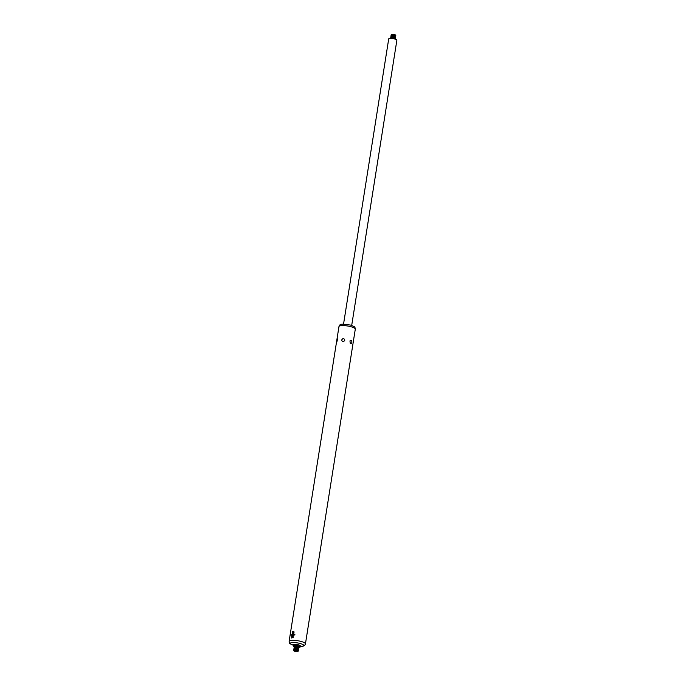 <?xml version="1.0" encoding="UTF-8"?>
<svg xmlns="http://www.w3.org/2000/svg" width="686" height="686" viewBox="0 0 686 686"><rect width="100%" height="100%" fill="white"/><g stroke="black" fill="none" stroke-linecap="round" stroke-linejoin="round"><path stroke-width="1.03" d="M298.213 650.491L298.024 650.551A2.358 0.54 -171 0 0 298.213 650.491A2.358 0.54 -171 0 0 298.453 650.302A2.358 0.54 -171 0 0 296.206 649.393A2.358 0.54 -171 0 0 293.788 649.565A2.358 0.54 -171 0 0 293.96 649.813A2.358 0.54 -171 0 0 294.14 649.925L293.96 649.813M298.453 650.259A2.358 0.54 -171 0 0 298.47 650.217A2.358 0.54 -171 0 0 298.299 649.959A2.358 0.54 -171 0 0 296.223 649.308A2.358 0.54 -171 0 0 294.045 649.29A2.358 0.54 -171 0 0 293.805 649.479A2.358 0.54 -171 0 0 293.805 649.522M298.084 649.831A1.964 0.454 -171 0 0 297.964 649.719A1.964 0.454 -171 0 0 296.241 649.179A1.964 0.454 -171 0 0 294.431 649.162A1.964 0.454 -171 0 0 294.285 649.23A1.964 0.454 -171 0 1 296.266 648.999A1.964 0.454 -171 0 1 298.101 649.813A2.358 0.54 -171 0 0 298.324 649.779A2.358 0.54 -171 0 0 298.564 649.591A2.358 0.54 -171 0 0 296.318 648.69A2.358 0.54 -171 0 0 293.9 648.853A2.358 0.54 -171 0 0 294.071 649.11A2.358 0.54 -171 0 0 294.251 649.222L294.071 649.11M298.564 649.548A2.358 0.54 -171 0 0 298.582 649.505A2.358 0.54 -171 0 0 298.41 649.248A2.358 0.54 -171 0 0 296.335 648.596A2.358 0.54 -171 0 0 294.157 648.579A2.358 0.54 -171 0 0 293.917 648.767A2.358 0.54 -171 0 0 293.917 648.81M298.436 649.076L298.247 649.136A2.358 0.54 -171 0 0 298.436 649.076A2.358 0.54 -171 0 0 298.676 648.887A2.358 0.54 -171 0 0 296.429 647.978A2.358 0.54 -171 0 0 294.011 648.141A2.358 0.54 -171 0 0 294.183 648.399A2.358 0.54 -171 0 0 294.363 648.51A1.964 0.454 -171 0 1 294.543 648.45L294.157 648.579M298.676 648.836A2.358 0.54 -171 0 0 298.693 648.793A2.358 0.54 -171 0 0 298.521 648.544A2.358 0.54 -171 0 0 296.446 647.893A2.358 0.54 -171 0 0 294.268 647.867A2.358 0.54 -171 0 0 294.028 648.056A2.358 0.54 -171 0 0 294.028 648.098M298.307 648.416A1.964 0.454 -171 0 0 298.187 648.304A1.964 0.454 -171 0 0 296.463 647.755A1.964 0.454 -171 0 0 294.654 647.738A1.964 0.454 -171 0 0 294.517 647.816A1.964 0.454 -171 0 1 296.489 647.584A1.964 0.454 -171 0 1 298.324 648.399A2.358 0.54 -171 0 0 298.547 648.364A2.358 0.54 -171 0 0 298.787 648.176A2.358 0.54 -171 0 0 296.541 647.267A2.358 0.54 -171 0 0 294.123 647.438A2.358 0.54 -171 0 0 294.294 647.687A2.358 0.54 -171 0 0 294.474 647.798L294.294 647.687M298.787 648.133A2.358 0.54 -171 0 0 298.804 648.09A2.358 0.54 -171 0 0 298.633 647.833A2.358 0.54 -171 0 0 296.558 647.181A2.358 0.54 -171 0 0 294.38 647.164A2.358 0.54 -171 0 0 294.14 647.344A2.358 0.54 -171 0 0 294.14 647.395M298.659 647.653L298.47 647.713A2.358 0.54 -171 0 0 298.659 647.653A2.358 0.54 -171 0 0 298.899 647.464A2.358 0.54 -171 0 0 296.652 646.555A2.358 0.54 -171 0 0 294.243 646.727A2.358 0.54 -171 0 0 294.405 646.984A2.358 0.54 -171 0 0 294.586 647.095M298.899 647.421A2.358 0.54 -171 0 0 298.916 647.378A2.358 0.54 -171 0 0 298.744 647.121A2.358 0.54 -171 0 0 296.669 646.469A2.358 0.54 -171 0 0 294.491 646.452A2.358 0.54 -171 0 0 294.251 646.641A2.358 0.54 -171 0 0 294.251 646.684M291.859 637.774A8.746 3.361 178.3 0 0 291.421 637.963L293.196 637.586L291.627 636.694L291.893 637.791L291.962 637.123M293.094 636.582L293.522 635.579A8.258 1.904 -171 0 0 291.79 635.682L291.747 635.965A8.258 1.904 9 0 1 292.425 635.896L293.094 636.582L292.425 635.896M293.985 632.432L293.334 631.626A21.626 14.535 139 0 0 292.956 632.14L292.802 631.446A8.258 1.878 -170.8 0 0 292.545 631.472L293.119 632.329A21.618 14.526 -41 0 1 293.505 631.815L293.719 632.432A8.258 1.878 9.2 0 1 293.985 632.432M294.148 631.969L293.376 631.643A21.472 14.432 -41 0 0 292.999 632.158L292.579 631.875M294.105 631.952L293.376 631.643M293.977 632.792A8.258 1.904 -171 0 0 292.673 632.844L292.476 634.087A8.258 1.904 9 0 1 293.78 634.027L293.822 633.744A8.258 1.904 -171 0 0 292.502 633.804L292.605 633.127A8.258 1.904 9 0 1 293.934 633.067L293.977 632.792A8.206 1.895 9 0 0 292.708 632.861L292.673 632.844M293.814 633.761A8.206 1.895 9 0 0 292.536 633.821L292.605 633.127M291.636 634.739A8.258 1.904 -171 0 0 291.173 634.833L291.113 635.193A8.258 1.904 9 0 1 291.576 635.099L291.636 634.739M294.097 634.97A8.258 1.904 9 0 1 294.851 634.996L294.903 634.627A8.258 1.904 -171 0 0 294.157 634.601L294.097 634.97M291.773 634.687L292.733 635.065A16.095 10.221 -31.7 0 1 293.068 634.704L293.985 634.576L292.931 634.464A15.572 9.81 149.5 0 0 292.605 634.807L291.773 634.687M294.02 634.584L292.965 634.481A15.461 9.733 -30.5 0 0 292.648 634.824L292.047 634.996M293.985 634.576L293.479 634.293M293.325 634.61L293.917 634.996M291.962 635.373L292.733 635.065M351.884 342.331C351.626 343.592 351.078 343.875 350.237 343.197L349.954 340.908C351.198 339.75 351.841 340.222 351.884 342.331M336.749 340.805L337.589 338.901L336.817 342.151L336.749 340.805M344.766 340.316C343.369 342.271 342.34 342.168 341.679 340.007C343.009 337.958 344.038 338.069 344.766 340.316M298.899 647.464L298.916 647.378A3.541 0.815 -171 0 0 299.01 647.352A3.541 0.815 -171 0 0 300.185 646.924A3.541 0.815 -171 0 0 296.806 645.577A3.541 0.815 -171 0 0 293.188 645.818A3.541 0.815 -171 0 0 294.26 646.624L294.243 646.727M298.564 646.992A2.358 0.54 -171 0 0 298.77 646.949A2.358 0.54 -171 0 0 296.764 645.852A2.358 0.54 -171 0 0 294.526 646.272A2.358 0.54 -171 0 0 294.706 646.384A1.964 0.454 -171 0 1 296.721 646.161A1.964 0.454 -171 0 1 298.547 646.984A1.964 0.454 -171 0 0 298.419 646.881A1.964 0.454 -171 0 0 296.686 646.341A1.964 0.454 -171 0 0 294.886 646.323A1.964 0.454 -171 0 0 294.74 646.392M300.185 646.924L300.254 645.809A3.439 0.797 -171 0 0 296.978 644.506A3.439 0.797 -171 0 0 293.462 644.737L293.188 645.818M293.951 635.013L293.359 634.627L293.951 635.013M294.191 634.619A8.206 1.895 9 0 1 294.903 634.644M292.51 634.104L292.708 632.861M292.425 631.986L292.545 631.472M293.762 632.449L293.934 631.978M293.136 636.599L292.588 636.617M292.579 636.119L293.231 635.871A8.258 1.904 -171 0 0 292.622 635.888L292.579 636.119M292.742 636.376L293.231 635.871M291.824 635.699A8.206 1.895 9 0 1 293.514 635.596M291.456 637.98A8.686 3.336 -1.7 0 1 291.893 637.791M292.888 637.405L292.931 637.423A8.695 3.344 178.3 0 0 292.116 637.706L292.073 637.688A8.755 3.37 -1.7 0 1 292.888 637.405L292.159 637.183L292.073 637.688M291.661 636.711L293.256 637.225M298.341 650.963A2.358 0.54 -171 0 0 298.35 650.92A2.358 0.54 -171 0 0 298.187 650.671A2.358 0.54 -171 0 0 296.112 650.019A2.358 0.54 -171 0 0 293.934 649.994A2.358 0.54 -171 0 0 293.694 650.182A2.358 0.54 -171 0 0 293.694 650.225M298.101 651.203L297.895 651.263A2.358 0.54 -171 0 0 298.101 651.203A2.358 0.54 -171 0 0 298.341 651.014A2.358 0.54 -171 0 0 296.095 650.105A2.358 0.54 -171 0 0 293.677 650.277A2.358 0.54 -171 0 0 293.848 650.525A2.358 0.54 -171 0 0 294.037 650.645A1.964 0.454 -171 0 1 296.043 650.414A1.964 0.454 -171 0 1 297.87 651.237M294.191 651.057A2.032 0.472 9 0 1 294.08 650.98A2.032 0.472 9 0 1 294.14 650.602A2.032 0.472 9 0 1 296.009 650.62A2.032 0.472 9 0 1 297.801 651.177A2.032 0.472 9 0 1 297.741 651.563A2.032 0.472 9 0 1 297.613 651.597M297.107 651.7L294.268 651.117L297.107 651.7M395.23 39.136A2.358 0.54 -171 0 0 395.067 38.956A2.358 0.54 -171 0 0 392.992 38.296A2.358 0.54 -171 0 0 390.814 38.279A2.358 0.54 -171 0 0 390.608 38.407M390.711 38.407A2.358 0.54 9 0 1 391.346 38.279A2.358 0.54 9 0 1 395.136 39.102M343.54 324.144L388.713 38.896A4.133 0.952 9 0 1 392.949 38.605A4.133 0.952 9 0 1 396.877 40.191L351.695 325.43M390.849 38.099L391.003 38.219A2.358 0.54 9 0 1 390.849 38.099A2.358 0.54 9 0 1 390.677 37.85A2.358 0.54 9 0 1 391.457 37.576A2.358 0.54 9 0 1 393.996 37.867A2.358 0.54 9 0 1 395.342 38.587A2.358 0.54 9 0 1 395.102 38.776A2.358 0.54 9 0 1 394.896 38.828M395.333 38.545A2.358 0.54 -171 0 0 395.35 38.502A2.358 0.54 -171 0 0 395.179 38.245A2.358 0.54 -171 0 0 393.104 37.593A2.358 0.54 -171 0 0 390.934 37.567A2.358 0.54 -171 0 0 390.686 37.756A2.358 0.54 -171 0 0 390.694 37.807M391.569 36.864A2.358 0.54 9 0 1 394.116 37.155A2.358 0.54 9 0 1 395.453 37.876A2.358 0.54 9 0 1 395.213 38.064A2.358 0.54 9 0 1 395.007 38.116A1.964 0.454 -171 0 0 394.047 37.473A1.964 0.454 -171 0 0 391.792 37.198A1.964 0.454 -171 0 0 391.157 37.498A2.358 0.54 9 0 1 390.96 37.396A2.358 0.54 9 0 1 390.788 37.138A2.358 0.54 9 0 1 391.569 36.864M395.453 37.833A2.358 0.54 -171 0 0 395.462 37.79A2.358 0.54 -171 0 0 395.29 37.533A2.358 0.54 -171 0 0 393.215 36.881A2.358 0.54 -171 0 0 391.046 36.864A2.358 0.54 -171 0 0 390.806 37.053A2.358 0.54 -171 0 0 390.806 37.095M391.071 36.684L391.234 36.804A2.358 0.54 9 0 1 391.071 36.684A2.358 0.54 9 0 1 390.9 36.427A2.358 0.54 9 0 1 391.68 36.152A2.358 0.54 9 0 1 394.227 36.452A2.358 0.54 9 0 1 395.565 37.173A2.358 0.54 9 0 1 395.325 37.353A2.358 0.54 9 0 1 395.119 37.404M395.565 37.121A2.358 0.54 -171 0 0 395.573 37.078A2.358 0.54 -171 0 0 395.41 36.83A2.358 0.54 -171 0 0 393.327 36.169A2.358 0.54 -171 0 0 391.157 36.152A2.358 0.54 -171 0 0 390.917 36.341A2.358 0.54 -171 0 0 390.917 36.384M391.183 35.972L391.346 36.092A2.358 0.54 9 0 1 391.183 35.972A2.358 0.54 9 0 1 391.011 35.723A2.358 0.54 9 0 1 391.792 35.449A2.358 0.54 9 0 1 394.339 35.741A2.358 0.54 9 0 1 395.676 36.461A2.358 0.54 9 0 1 395.436 36.65A2.358 0.54 9 0 1 395.23 36.701A1.964 0.454 -171 0 0 394.27 36.058A1.964 0.454 -171 0 0 392.015 35.775A1.964 0.454 -171 0 0 391.38 36.075M395.676 36.418A2.358 0.54 -171 0 0 395.693 36.375A2.358 0.54 -171 0 0 395.522 36.118A2.358 0.54 -171 0 0 393.447 35.466A2.358 0.54 -171 0 0 391.269 35.44A2.358 0.54 -171 0 0 391.029 35.629A2.358 0.54 -171 0 0 391.029 35.681M391.509 35.389A1.964 0.454 -171 0 1 391.655 35.32A1.964 0.454 -171 0 1 393.464 35.338A1.964 0.454 -171 0 1 395.187 35.878A1.964 0.454 -171 0 1 395.308 35.989A1.964 0.454 -171 0 0 394.381 35.346A1.964 0.454 -171 0 0 392.135 35.072A1.964 0.454 -171 0 0 391.5 35.372A2.358 0.54 9 0 1 391.294 35.269A2.358 0.54 9 0 1 391.123 35.012A2.358 0.54 9 0 1 391.903 34.737A2.358 0.54 9 0 1 394.45 35.029A2.358 0.54 9 0 1 395.788 35.749A2.358 0.54 9 0 1 395.548 35.938A2.358 0.54 9 0 1 395.342 35.989M395.788 35.706A2.358 0.54 -171 0 0 395.805 35.663A2.358 0.54 -171 0 0 395.633 35.406A2.358 0.54 -171 0 0 393.558 34.754A2.358 0.54 -171 0 0 391.38 34.737A2.358 0.54 -171 0 0 391.14 34.926A2.358 0.54 -171 0 0 391.14 34.969M391.586 34.669A2.032 0.472 9 0 1 391.74 34.377A2.032 0.472 9 0 1 392.203 34.3A2.032 0.472 9 0 1 395.402 34.952A2.032 0.472 9 0 1 395.462 35.286M395.29 34.883L391.869 34.343M289.123 641.299A8.258 1.904 -171 0 1 297.578 640.707A8.258 1.904 -171 0 1 305.442 643.88L355.297 329.143A8.258 1.904 -171 0 0 347.433 325.97A8.258 1.904 -171 0 0 338.97 326.562L289.123 641.299C289.792 643.897 288.549 643.134 293.642 645.294M300.219 646.298A6.8 1.569 -171 0 0 301.463 646.281A6.8 1.569 -171 0 0 301.591 643.957A6.8 1.569 -171 0 0 291.704 642.653A6.8 1.569 -171 0 0 293.342 645.209M298.436 647.687A1.964 0.454 -171 0 0 296.609 646.872A1.964 0.454 -171 0 0 294.611 647.087M298.419 647.704A1.964 0.454 -171 0 0 298.299 647.593A1.964 0.454 -171 0 0 296.575 647.052A1.964 0.454 -171 0 0 294.766 647.035A1.964 0.454 -171 0 0 294.628 647.104M294.543 648.45A1.964 0.454 -171 0 1 296.352 648.467A1.964 0.454 -171 0 1 298.076 649.007A1.964 0.454 -171 0 1 298.196 649.119A1.964 0.454 -171 0 0 296.378 648.287A1.964 0.454 -171 0 0 294.388 648.502M294.174 649.942A1.964 0.454 -171 0 1 294.32 649.865A1.964 0.454 -171 0 1 296.129 649.882A1.964 0.454 -171 0 1 297.853 650.431A1.964 0.454 -171 0 1 297.964 650.542A1.964 0.454 -171 0 0 296.155 649.711A1.964 0.454 -171 0 0 294.157 649.916M297.767 651.16A1.964 0.454 -171 0 0 297.741 651.134A1.964 0.454 -171 0 0 296.018 650.594A1.964 0.454 -171 0 0 294.208 650.577A1.964 0.454 -171 0 0 294.174 650.585M394.879 38.81A1.964 0.454 -171 0 0 393.927 38.184A1.964 0.454 -171 0 0 391.68 37.902A1.964 0.454 -171 0 0 391.046 38.202M394.853 38.828A1.964 0.454 -171 0 0 394.742 38.716A1.964 0.454 -171 0 0 393.018 38.167A1.964 0.454 -171 0 0 391.209 38.15A1.964 0.454 -171 0 0 391.063 38.227M394.965 38.116A1.964 0.454 -171 0 0 394.853 38.004A1.964 0.454 -171 0 0 393.129 37.464A1.964 0.454 -171 0 0 391.32 37.447A1.964 0.454 -171 0 0 391.174 37.516M391.432 36.735A1.964 0.454 -171 0 1 393.241 36.752A1.964 0.454 -171 0 1 394.965 37.293A1.964 0.454 -171 0 1 395.076 37.404A1.964 0.454 -171 0 0 394.158 36.77A1.964 0.454 -171 0 0 391.903 36.487A1.964 0.454 -171 0 0 391.269 36.787A1.964 0.454 -171 0 1 391.432 36.735L391.046 36.864M395.187 36.701A1.964 0.454 -171 0 0 395.076 36.59A1.964 0.454 -171 0 0 393.352 36.041A1.964 0.454 -171 0 0 391.543 36.024A1.964 0.454 -171 0 0 391.397 36.101M391.62 34.677A1.964 0.454 -171 0 1 391.766 34.609A1.964 0.454 -171 0 1 393.575 34.626A1.964 0.454 -171 0 1 395.299 35.166A1.964 0.454 -171 0 1 395.419 35.278A1.964 0.454 -171 0 0 394.493 34.643A1.964 0.454 -171 0 0 392.246 34.36A1.964 0.454 -171 0 0 391.612 34.66M305.442 643.88C304.953 645.569 303.649 646.366 301.54 646.272L299.911 646.289M355.297 329.143C354.602 326.553 355.94 327.308 350.632 325.104C338.284 323.286 340.53 324.504 338.97 326.562"/></g></svg>
